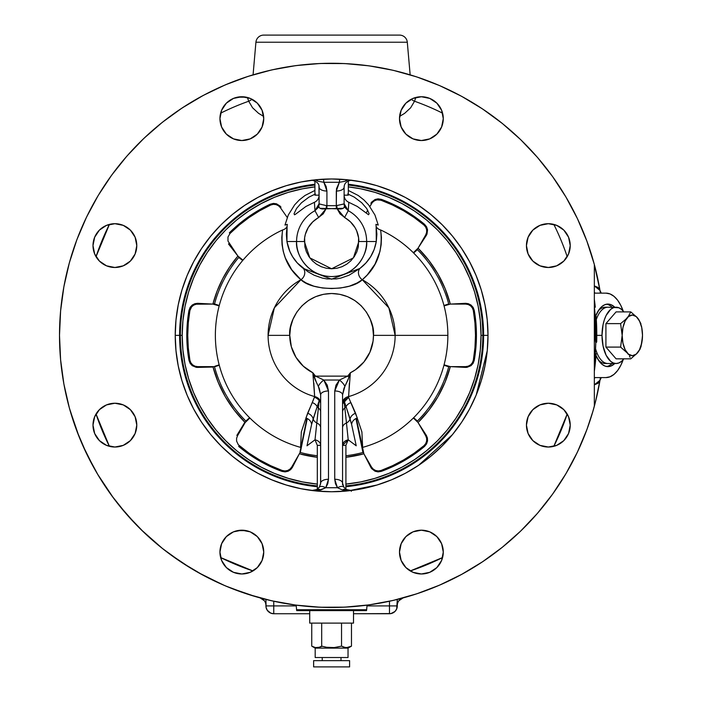 <?xml version="1.0" encoding="UTF-8"?>
<svg xmlns="http://www.w3.org/2000/svg" width="702" height="702" viewBox="0 0 702 702"><rect width="100%" height="100%" fill="white"/><g stroke="black" fill="none" stroke-linecap="round" stroke-linejoin="round"><path stroke-width="1.05" d="M611.231 306.467L612.065 307.213A31.274 15.637 90 0 0 606.598 304.203M595.691 315.953A31.274 15.637 -90 0 1 607.958 304.08A31.274 15.637 -90 0 1 614.776 307.213L611.003 304.686L607.958 304.08L604.905 304.686L601.974 306.467L599.271 309.354L595.691 315.953M69.287 263.039A272.113 272.113 0 0 1 69.349 262.82L63.891 286.679L60.6 310.916L59.503 335.363A272.113 272.113 0 0 1 594.34 264.522A272.113 272.113 0 0 1 599.991 290.444L594.34 264.522L586.916 241.207L577.43 218.655L565.952 197.051L552.579 176.562L537.425 157.353A272.113 272.113 0 0 1 537.478 157.415M86.469 217.26A272.113 272.113 0 0 1 86.557 217.067L76.922 239.557A272.113 272.113 0 0 1 76.992 239.373M174.675 113.066A272.113 272.113 0 0 1 203.343 95.375M225.14 84.942A272.113 272.113 0 0 1 253.071 74.833L255.923 42.234L253.071 74.833M422.929 79.028A272.113 272.113 0 0 1 423.473 79.221M486.056 111.328A272.113 272.113 0 0 1 502.29 123.429M552.456 176.386A272.113 272.113 0 0 1 592.988 259.67L593.831 262.653M600.429 293.138A272.113 272.113 0 0 0 599.991 290.452L601.281 293.138M623.481 311.899L620.858 305.502L617.663 300.254L614.013 296.349L610.047 293.945L605.931 293.138A42.225 21.113 -90 0 1 623.201 311.083M595.814 342.26A264.294 264.294 0 0 1 595.235 354.124L595.814 342.26M595.208 354.58L595.252 353.887M595.252 353.966L595.278 353.51L596.147 353.887L595.287 353.483M594.401 307.213A264.294 264.294 0 0 1 595.191 315.953A264.294 264.294 0 0 0 594.401 307.213M595.199 336.872L595.138 335.363L594.34 335.363L595.138 335.363L594.919 316.663L595.059 315.953L596.077 315.953L596.393 320.77M442.576 113.162A248.368 248.368 0 0 0 414.531 101.237A7.819 6.774 22.1 0 1 411.311 99.193A7.819 6.774 -157.9 0 0 414.531 101.237L415.821 97.464L414.531 101.237L410.635 107.801L404.624 113.364L399.605 116.374M410.266 570.945A248.368 248.368 0 0 0 442.576 557.563L410.266 570.945M553.817 446.332A248.368 248.368 0 0 0 567.198 414.013L553.817 446.332M96.025 414.013A248.368 248.368 0 0 0 109.407 446.332L96.025 414.013M220.647 557.563A248.368 248.368 0 0 0 252.957 570.945L220.647 557.563M399.517 35.1A7.819 7.819 0 0 1 407.3 42.234L410.152 74.833L407.3 42.234L255.923 42.234L407.3 42.234A7.819 7.819 0 0 0 399.517 35.1L263.715 35.1A7.819 7.819 0 0 0 255.923 42.234A7.819 7.819 0 0 1 263.715 35.1M367.041 605.159L366.646 609.722L296.586 609.722L296.183 605.159L296.586 609.722A7.819 7.819 0 0 0 296.709 610.6L366.514 610.6A7.819 7.819 0 0 0 366.646 609.722A7.819 7.819 0 0 1 366.514 610.6L296.709 610.6A7.819 7.819 0 0 1 296.586 609.722L366.646 609.722L367.041 605.159M526.439 425.131A21.894 21.894 0 0 1 548.332 403.238A21.894 21.894 0 0 1 570.226 425.131L568.567 433.511L563.82 440.61L556.712 445.358L548.332 447.025L539.961 445.358L532.853 440.61L528.106 433.511L526.439 425.131L528.106 416.751L532.853 409.652L539.961 404.905L548.332 403.238L556.712 404.905L563.82 409.652L568.567 416.751L570.226 425.131A21.894 21.894 0 0 1 548.332 447.025A21.894 21.894 0 0 1 526.439 425.131M526.439 245.595A21.894 21.894 0 0 1 548.332 223.701A21.894 21.894 0 0 1 570.226 245.595A21.894 21.894 0 0 1 548.332 267.488A21.894 21.894 0 0 1 526.439 245.595L528.106 237.215L532.853 230.107L539.961 225.368L548.332 223.701L556.712 225.368L563.82 230.107L568.567 237.215L570.226 245.595L568.567 253.966L563.82 261.074L556.712 265.821L548.332 267.488L539.961 265.821L532.853 261.074L528.106 253.966L526.439 245.595M399.491 118.638A21.894 21.894 0 0 1 421.384 96.744A21.894 21.894 0 0 1 443.278 118.638A21.894 21.894 0 0 1 421.384 140.532A21.894 21.894 0 0 1 399.491 118.638L401.158 110.258L405.896 103.159L413.004 98.412L421.384 96.744L429.764 98.412L436.863 103.159L441.611 110.258L443.278 118.638L441.611 127.018L436.863 134.117L429.764 138.864L421.384 140.532L413.004 138.864L405.896 134.117L401.158 127.018L399.491 118.638M219.945 118.638A21.894 21.894 0 0 1 241.839 96.744A21.894 21.894 0 0 1 263.741 118.638A21.894 21.894 0 0 1 241.839 140.532A21.894 21.894 0 0 1 219.945 118.638L221.613 110.258L226.36 103.159L233.468 98.412L241.839 96.744L250.219 98.412L257.327 103.159L262.074 110.258L263.741 118.638L262.074 127.018L257.327 134.117L250.219 138.864L241.839 140.532L233.468 138.864L226.36 134.117L221.613 127.018L219.945 118.638M92.997 245.595A21.894 21.894 0 0 1 114.891 223.701A21.894 21.894 0 0 1 136.785 245.595A21.894 21.894 0 0 1 114.891 267.488A21.894 21.894 0 0 1 92.997 245.595L94.665 237.215L99.412 230.107L106.511 225.368L114.891 223.701L123.271 225.368L130.37 230.107L135.117 237.215L136.785 245.595L135.117 253.966L130.37 261.074L123.271 265.821L114.891 267.488L106.511 265.821L99.412 261.074L94.665 253.966L92.997 245.595M92.997 425.131A21.894 21.894 0 0 1 114.891 403.238A21.894 21.894 0 0 1 136.785 425.131A21.894 21.894 0 0 1 114.891 447.025A21.894 21.894 0 0 1 92.997 425.131L94.665 416.751L99.412 409.652L106.511 404.905L114.891 403.238L123.271 404.905L130.37 409.652L135.117 416.751L136.785 425.131L135.117 433.511L130.37 440.61L123.271 445.358L114.891 447.025L106.511 445.358L99.412 440.61L94.665 433.511L92.997 425.131M219.945 552.088A21.894 21.894 0 0 1 241.839 530.194A21.894 21.894 0 0 1 263.741 552.088A21.894 21.894 0 0 1 241.839 573.982A21.894 21.894 0 0 1 219.945 552.088L221.613 543.708L226.36 536.6L233.468 531.853L241.839 530.194L250.219 531.853L257.327 536.6L262.074 543.708L263.741 552.088L262.074 560.459L257.327 567.567L250.219 572.314L241.839 573.982L233.468 572.314L226.36 567.567L221.613 560.459L219.945 552.088M399.491 552.088A21.894 21.894 0 0 1 421.384 530.194A21.894 21.894 0 0 1 443.278 552.088A21.894 21.894 0 0 1 421.384 573.982A21.894 21.894 0 0 1 399.491 552.088L401.158 543.708L405.896 536.6L413.004 531.853L421.384 530.194L429.764 531.853L436.863 536.6L441.611 543.708L443.278 552.088L441.611 560.459L436.863 567.567L429.764 572.314L421.384 573.982L413.004 572.314L405.896 567.567L401.158 560.459L399.491 552.088M317.313 486.697A152.009 152.009 0 0 1 179.607 335.363L175.228 335.363A156.388 156.388 0 0 1 331.616 178.975A156.388 156.388 0 0 1 487.995 335.363A156.388 156.388 0 0 1 331.616 491.751A156.388 156.388 0 0 1 175.228 335.363L175.983 320.033L178.229 304.852L181.958 289.961L187.127 275.517L193.691 261.644L201.579 248.482L210.723 236.153L221.033 224.78L232.406 214.47L244.726 205.335L257.888 197.438L271.771 190.883L286.214 185.705L301.105 181.976L316.286 179.73L331.616 178.975L346.937 179.73L362.118 181.976L377.009 185.705L391.462 190.883L405.335 197.438L418.497 205.335L430.826 214.47L442.199 224.78L452.5 236.153L461.644 248.482L469.533 261.644L476.096 275.517L481.265 289.961L484.994 304.852L487.249 320.033L487.995 335.363L487.249 350.693L484.994 365.874L481.265 380.756L476.096 395.208L469.533 409.082L461.644 422.244L452.5 434.573L442.199 445.945L430.826 456.247L418.497 465.391L405.335 473.28L391.462 479.843L377.009 485.012L362.118 488.741L346.937 490.996L331.616 491.751L316.286 490.996L301.105 488.741L286.214 485.012L271.771 479.843L257.888 473.28L244.726 465.391L232.406 456.247L221.033 445.945L210.723 434.573L201.579 422.244L193.691 409.082L187.127 395.208L181.958 380.756L178.229 365.874L175.983 350.693L175.228 335.363L179.607 335.363A152.009 152.009 0 0 1 314.917 184.275M345.331 181.195L347.946 179.835A6.257 3.659 -84 0 0 345.331 181.195L339.364 182.301L323.859 182.301L323.534 179.185L317.164 179.642M346.051 179.642L348.008 179.835M347.692 193.927L354.238 197.104L361.741 202.773L366.672 208.476L369.147 213.619L368.568 214.751L357.318 206.476L348.815 202.299L348.245 210.697A35.03 35.03 0 0 1 366.646 241.532L376.298 241.532L376.886 234.17L375.939 224.35L378.246 225.088L374.956 215.023L368.629 204.914L364.005 200.017L358.239 195.498L348.315 190.435M314.917 190.435L305.019 195.472L299.245 199.991L294.656 204.835L288.285 214.996L284.977 225.088L287.285 224.35L286.337 234.178L286.925 241.532L296.586 241.532A35.03 35.03 0 0 1 314.979 210.697L314.408 202.299L305.914 206.476L295.261 214.426L294.445 214.794L294.077 213.619L296.534 208.503L301.439 202.808L308.906 197.157L315.426 193.963M317.313 489.162L317.313 445.358L315.014 439.803L319.191 400.649A7.819 5.563 180 0 1 320.665 403.904A7.819 6.713 0 0 0 314.636 397.367A7.819 6.757 -156.5 0 1 319.191 400.649L317.164 406.607A7.819 6.748 26.1 0 0 312.293 402.615L314.654 396.577A63.522 63.522 0 0 1 300.939 279.738A7.819 6.625 128.4 0 0 303.317 268.436L331.59 279.194L359.907 268.436C368.804 261.688 374.263 252.72 376.298 241.532L366.646 241.532A35.03 35.03 0 0 0 348.245 210.697L344.542 217.559A27.238 27.238 0 0 1 358.854 241.532L366.646 241.532A35.03 35.03 0 0 1 331.616 276.562A35.03 35.03 0 0 1 296.586 241.532C295.173 251.772 305.686 276.079 331.616 276.562C357.537 276.079 368.05 251.772 366.646 241.532L358.854 241.532L353.404 257.871L331.616 268.769L309.819 257.871L304.37 241.532L296.586 241.532L304.37 241.532A27.238 27.238 0 0 1 318.682 217.559L314.979 210.697A35.03 35.03 0 0 0 296.586 241.532L286.925 241.532C288.952 252.711 294.419 261.679 303.317 268.436A7.819 6.625 -51.6 0 1 300.939 279.738L274.368 307.827L268.094 335.363A63.522 63.522 0 0 0 314.654 396.577L312.846 372.771A41.857 41.857 0 0 1 289.759 335.363L268.094 335.363L289.759 335.363C288.074 323.122 300.632 294.077 331.616 293.506C362.592 294.077 375.149 323.122 373.464 335.363L395.138 335.363L388.855 307.827L362.285 279.738L356.949 283.055L349.368 286.179L340.619 287.995L331.59 288.54L322.569 287.995L313.82 286.17L306.256 283.046L300.939 279.738L291.725 269.735L285.345 257.994L283.275 251.492L282.055 244.638L281.783 237.469L282.581 229.966A116.242 116.242 0 0 0 300.579 447.385L301.325 431.941L307.625 413.25L312.293 402.615A7.819 6.748 -153.9 0 1 317.164 406.607L313.153 418.945A7.819 6.766 21.5 0 0 307.625 413.25A7.819 6.766 -158.5 0 1 313.153 418.945A7.819 5.932 12.2 0 0 316.76 422.99A7.819 5.563 180 0 1 320.665 427.79M367.26 274.947L362.285 279.738A63.522 63.522 0 0 1 395.138 335.363L447.858 335.363A116.242 116.242 0 0 0 380.642 229.966L381.44 237.469L381.16 244.665L379.94 251.544L375.026 264.11L367.26 274.947M313.724 606.888L326.088 607.414M338.838 607.379L337.135 607.414L338.838 607.379M595.006 304.65L594.954 304.203M594.497 300.588L594.796 302.878M594.726 302.334L594.638 301.623M594.427 300.035L594.366 299.587M594.805 302.948L595.006 304.615L594.805 302.948M594.884 303.597L594.796 302.904M594.559 301.053L594.673 301.913M594.296 299.087L594.436 300.061M594.682 301.965L594.778 302.764L594.682 301.965M596.779 338.232L596.735 340.716M596.13 316.593L595.691 322.551L596.56 342.26L595.691 342.26L595.235 337.776M596.568 324.5L596.261 318.541M596.226 318.085L596.437 321.604M596.437 321.709L596.472 322.323M596.753 339.689L596.086 329.106L596.718 329.106L596.788 337.416M596.779 332.502L596.788 334.301M596.761 331.283L596.603 325.351A265.18 265.18 0 0 1 596.621 325.798L596.718 329.098L596.086 329.106L596.086 318.541L596.718 329.264M596.595 325.061L596.639 326.29M596.674 327.343L596.621 325.921A265.18 265.18 0 0 1 596.647 326.711L596.621 325.912A265.18 265.18 0 0 1 596.647 326.711A265.18 265.18 0 0 0 596.621 325.912L596.56 324.342M596.718 329.185L596.691 328.071M596.788 334.073L596.647 326.711A265.18 265.18 0 0 0 596.621 325.912M596.761 339.189A265.18 265.18 0 0 0 596.788 336.995L596.788 336.504M594.778 367.945L594.366 371.156M596.016 355.668L596.147 353.887M596.156 353.703L596.095 354.58M594.884 367.128L595.401 362.469M594.576 369.55L594.497 370.173M594.734 368.331L594.673 368.822M595.656 359.915L595.586 360.582M595.805 358.239L595.682 359.573M596.024 355.572L599.271 361.363L601.974 364.259L604.905 366.04L607.958 366.637L611.003 366.04L614.776 363.513A31.274 15.637 -90 0 1 607.958 366.637A31.274 15.637 -90 0 1 596.024 355.572L596.13 354.115A265.18 265.18 0 0 1 594.34 371.332A265.18 265.18 0 0 0 596.13 354.124L596.033 354.124A265.084 265.084 0 0 1 594.34 370.63A265.084 265.084 0 0 0 596.033 354.124L595.156 354.124A264.215 264.215 0 0 1 594.55 361.302A264.215 264.215 0 0 0 595.156 354.124M595.831 357.888L595.919 356.87M595.744 358.959L595.787 358.415M595.7 359.45L595.621 360.223M595.822 357.976L595.761 358.704M595.998 355.896L595.963 356.335M595.779 358.564L595.84 357.809M595.586 360.626L595.656 359.845M595.033 365.847L595.138 364.9M594.927 366.742L594.98 366.295M596.059 355.098L596.121 354.159M596.718 341.62L596.735 340.988L596.718 341.62A265.18 265.18 0 0 0 596.735 340.997L596.595 342.216M596.656 326.895A265.18 265.18 0 0 1 596.7 328.282A265.18 265.18 0 0 0 596.656 326.895A265.18 265.18 0 0 1 596.7 328.282A265.18 265.18 0 0 0 596.656 326.895M596.77 331.765L596.735 329.764A265.18 265.18 0 0 0 596.7 328.431A265.18 265.18 0 0 1 596.735 329.764A265.18 265.18 0 0 0 596.7 328.431A265.18 265.18 0 0 1 596.735 329.764L596.788 333.397A265.18 265.18 0 0 0 596.779 333.099L596.779 332.783M596.77 331.932A265.18 265.18 0 0 0 596.735 329.914A265.18 265.18 0 0 1 596.77 331.941L596.56 339.619L596.086 329.106M596.779 332.678A265.18 265.18 0 0 0 596.77 332.116A265.18 265.18 0 0 1 596.761 339.303L596.788 335.714M596.086 318.541L596.603 325.307A265.18 265.18 0 0 0 596.279 318.919A265.18 265.18 0 0 1 596.603 325.307A265.18 265.18 0 0 0 596.577 324.701L596.621 325.798A265.18 265.18 0 0 0 596.603 325.316A265.18 265.18 0 0 1 596.621 325.798A265.18 265.18 0 0 0 596.603 325.307L596.718 328.992M596.77 331.941A265.18 265.18 0 0 0 596.735 329.914A265.18 265.18 0 0 1 596.77 331.941L596.788 333.74M596.779 332.88A265.18 265.18 0 0 0 596.77 332.116A265.18 265.18 0 0 1 596.761 339.303A265.18 265.18 0 0 1 596.761 339.522L596.77 338.61M596.533 323.578L596.367 320.419M596.323 319.629L596.437 321.577M596.481 322.437L596.586 324.877M596.788 334.529L596.788 333.459A265.18 265.18 0 0 1 596.788 336.741A265.18 265.18 0 0 0 596.788 334.415L596.779 333.099A265.18 265.18 0 0 1 596.788 333.38L596.788 334.213M596.077 315.953L596.533 323.622A265.18 265.18 0 0 0 596.498 322.815L596.472 322.385M596.182 317.401L596.086 316.005M596.27 318.708L596.226 318.015M596.674 327.386L596.691 328.159M596.542 323.789L596.647 326.527M596.454 321.964L596.41 321.165A265.18 265.18 0 0 0 596.393 320.849M596.761 339.619L596.77 339.057A265.18 265.18 0 0 0 596.779 338.013L596.788 334.626M596.788 334.249L596.788 335.073M596.735 329.966L596.753 330.826M596.726 329.396L596.753 330.853M596.779 333.16L596.788 334.705M594.34 368.787L594.34 355.651L594.34 368.787M596.103 354.124A265.154 265.154 0 0 1 594.34 371.139A265.154 265.154 0 0 0 596.103 354.124L596.033 354.124M595.384 340.224L594.989 329.098L595.84 329.098L594.989 329.098L594.84 318.673M594.857 317.778L595.059 315.953L595.937 315.953L595.937 333.476L596.726 341.137M596.279 318.919L596.042 316.233M596.63 342.067L596.691 341.479M595.954 322.815L596.059 318.603M596.779 338.004A265.18 265.18 0 0 0 596.788 336.978L596.788 334.415A265.18 265.18 0 0 0 596.788 333.459M595.463 341.093L595.656 342.234L596.56 342.26M589.689 421.621L589.224 423.008M368.831 604.913A272.113 272.113 0 0 0 369.085 604.878L393.146 600.429L416.698 593.831L439.575 585.143L461.574 574.429L482.52 561.793L502.255 547.323L520.603 531.142L537.425 513.373L552.579 494.164L565.952 473.674L577.43 452.07L586.916 429.519L592.979 411.082M594.173 263.908L599.28 286.381M589.224 247.718L589.698 249.113M323.797 607.362L324.385 607.379M600.429 377.588A272.113 272.113 0 0 1 599.991 380.273L594.34 384.81L597.981 383.345L599.991 380.273A272.113 272.113 0 0 1 295.884 605.115A272.113 272.113 0 0 1 59.503 335.363A272.113 272.113 0 0 0 59.503 335.565M593.822 408.09L594.173 406.827M60.583 359.599A272.113 272.113 0 0 0 69.349 407.897L76.922 431.16A272.113 272.113 0 0 0 76.992 431.353M86.469 453.466A272.113 272.113 0 0 0 86.557 453.65L98.175 475.184L111.679 495.586L126.957 514.698L143.892 532.353L162.346 548.42L182.169 562.758L203.203 575.263L225.263 585.828L248.192 594.375L271.797 600.815L295.884 605.115L320.261 607.239L344.726 607.16L369.085 604.878M111.609 495.498A272.113 272.113 0 0 0 203.343 575.342M225.14 585.775A272.113 272.113 0 0 0 296.147 605.15M392.909 600.482A272.113 272.113 0 0 0 502.29 547.297A272.113 272.113 0 0 1 403.062 597.928L398.903 600.719M588.873 424.034A272.113 272.113 0 0 1 552.456 494.331A272.113 272.113 0 0 0 577.439 452.044M594.34 406.204L594.34 264.522L594.34 406.204M319.103 195.165L314.917 195.165L314.917 180.984M348.315 180.984L348.315 195.165L344.12 195.165A7.819 7.783 180 0 0 348.815 202.299L348.245 210.697L344.12 203.712L344.498 207.248L343.146 208.301L326.921 208.801L326.921 191.041L323.859 182.301L317.892 181.195A6.257 3.659 84 0 0 315.277 179.835L317.892 181.195M315.277 179.835L323.534 179.185L323.859 182.301L339.364 182.301L336.302 191.041A7.819 3.914 0 0 0 344.12 187.127L344.27 185.811M342.558 403.904L348.587 397.367L344.936 399.578L342.558 403.904A7.819 5.563 180 0 1 344.033 400.649L344.849 408.037A7.819 6.248 -14 0 0 346.06 406.607L344.033 400.649L344.849 408.037A7.819 5.563 0 0 0 342.558 411.969A7.819 5.563 180 0 1 344.849 408.037L346.472 422.99A7.819 5.563 0 0 0 342.558 427.816A7.819 5.563 180 0 1 346.472 422.99L348.21 439.803L345.91 445.358L342.558 445.358L348.21 439.803A7.819 5.783 -0 0 0 342.558 445.358L345.91 445.358L345.91 489.162M342.646 484.24L342.558 483.169A7.819 3.914 180 0 0 334.74 479.264L337.443 487.723A7.819 3.343 -34.9 0 1 343.848 487.153A7.819 3.343 -34.9 0 1 343.91 487.249A7.819 3.343 145.1 0 0 343.848 487.153A7.819 3.343 145.1 0 0 337.443 487.723L342.462 489.97A7.819 4.712 -60.7 0 1 346.56 489.557L342.462 489.97L351.369 490.496L346.56 489.557A7.819 7.819 0 0 0 351.36 490.496L350.166 490.558A7.819 7.819 0 0 1 347.753 490.101L345.217 488.636M350.166 490.558L347.753 490.101M343.91 487.249L342.558 483.169L342.558 394.884A7.819 3.914 180 0 0 334.74 390.97L334.74 479.264A7.819 3.914 0 0 1 342.558 483.169L342.558 484.792M350.342 372.815L347.701 376.132L349.043 377.202L350.377 372.771L347.701 376.132L339.399 380.036A7.819 3.001 43.9 0 1 344.893 386.328L349.043 377.202L347.701 376.132L339.399 380.036L335.977 385.152L334.74 390.97A7.819 3.914 -0 0 1 342.558 394.884L344.893 386.328A7.819 3.001 -136.1 0 0 339.399 380.036L334.74 390.97L334.74 479.264L335.433 483.669L337.443 487.723L325.781 487.723L327.799 483.634L328.483 479.264L328.483 390.97L323.824 380.036L315.523 376.132L312.846 372.771L315.075 379.545L319.27 388.373L320.665 394.884A7.819 3.914 0 0 1 328.483 390.97A7.819 3.914 180 0 0 320.665 394.884L320.665 483.169A7.819 3.914 -0 0 1 328.483 479.264L328.483 390.97L327.246 385.135L323.824 380.036A7.819 3.001 136.1 0 0 318.331 386.328A7.819 3.001 -43.9 0 1 323.824 380.036L315.523 376.132L314.18 377.202L315.523 376.132L312.881 372.815M346.56 489.557L343.857 487.162L342.558 483.169L342.558 394.884L343.954 388.373L348.148 379.545L350.377 372.771L348.569 396.577A7.819 6.704 0 0 0 342.558 403.106M349.394 383.02L348.587 397.367L357.3 417.997A7.819 6.774 -18.3 0 0 351.614 424.464L350.079 418.945A7.819 6.766 158.5 0 1 355.598 413.25A7.819 6.766 -21.5 0 0 350.079 418.945A7.819 5.932 167.8 0 1 346.472 422.99L348.21 439.803L356.23 445.796L351.614 424.464L346.06 406.607A7.819 6.248 166 0 1 344.849 408.037L346.472 422.99A7.819 5.932 -12.2 0 0 350.079 418.945L346.06 406.607A7.819 6.748 153.9 0 1 350.93 402.615L355.598 413.25L361.899 431.941L362.644 447.385A116.242 116.242 0 0 0 447.858 335.363L395.138 335.363A63.522 63.522 0 0 1 348.569 396.577A63.522 63.522 0 0 0 395.138 335.363L373.464 335.363A41.857 41.857 0 0 1 350.377 372.771L355.352 369.831L363.864 362.039L369.919 352.22L373.069 341.128L373.464 335.363L372.665 327.193L370.279 319.349L366.409 312.109L361.205 305.765L354.861 300.561L347.63 296.692L339.777 294.313L331.616 293.506L323.447 294.313L315.593 296.692L308.362 300.561L302.018 305.765L296.814 312.109L292.945 319.349L290.567 327.193L289.759 335.363L291.348 346.788L295.998 357.344L303.352 366.225L312.846 372.771L316.567 382.774M317.313 445.358L320.665 445.358L317.313 445.358M315.014 439.803A7.819 5.783 180 0 1 320.665 445.358A7.819 5.783 0 0 0 315.014 439.803L318.375 408.037A7.819 5.563 180 0 1 320.665 411.969A7.819 5.563 0 0 0 318.375 408.037L319.191 400.649L317.164 406.607A7.819 6.248 14 0 0 318.375 408.037A7.819 6.248 -166 0 1 317.164 406.607L311.609 424.464L306.993 445.796L315.014 439.803M320.665 427.816A7.819 5.563 -0 0 0 316.76 422.99A7.819 5.932 -167.8 0 1 313.153 418.945L311.609 424.464A7.819 6.774 18.3 0 0 305.923 417.997L314.654 396.577A7.819 6.704 180 0 1 320.665 403.106A7.819 6.704 -0 0 0 314.654 396.577L313.829 383.02M318.331 386.328L320.665 394.884L320.577 484.24M320.665 399.429L320.665 394.884M287.092 226.342L286.925 241.532L289.821 251.351L292.567 256.651L297.306 262.969L307.704 271.577L314.224 275.254L322.543 278.141L327.035 278.931L336.188 278.931L340.654 278.15L348.964 275.272L359.907 268.436A7.819 6.625 -128.4 0 0 362.285 279.738C350.614 291.269 312.557 291.233 300.939 279.738C286.205 267.313 280.089 250.728 282.581 229.966A7.819 6.344 -168.1 0 0 287.092 226.342M376.298 241.532L376.132 226.342A7.819 6.344 168.1 0 0 380.642 229.966C383.125 250.781 377 267.365 362.285 279.738A7.819 6.625 51.6 0 1 359.907 268.436L365.926 262.96L370.656 256.651L374.148 249.508L376.298 241.532M347.701 376.132L315.523 376.132L347.701 376.132M339.399 380.036L323.824 380.036L339.399 380.036M319.313 487.249A7.819 3.343 34.9 0 1 319.375 487.153A7.819 3.343 34.9 0 1 325.781 487.723L328.483 479.264A7.819 3.914 180 0 0 320.665 483.169L319.366 487.162A7.819 3.343 -145.1 0 0 319.313 487.249M315.479 490.101A7.819 7.819 0 0 1 314.593 490.365A7.819 7.819 0 0 0 316.663 489.557L311.855 490.496L320.761 489.97L316.663 489.557A7.819 4.712 60.7 0 1 320.761 489.97L325.781 487.723A7.819 3.343 -145.1 0 0 319.375 487.153L316.663 489.557L311.855 490.496L318.559 490.426L325.781 487.723L337.443 487.723L342.462 489.97L349.131 490.68L377.009 485.012M312.829 490.558L311.855 490.496A7.819 7.819 0 0 0 314.303 490.417A7.819 7.819 0 0 1 313.057 490.558M318.015 488.636L316.663 489.557M351.351 491.312L351.369 490.496A156.388 156.388 0 0 0 442.146 445.989M377.255 484.942L391.207 479.949M391.514 479.817L405.115 473.402M405.528 473.183L418.331 465.496M418.55 465.356L452.404 434.687M452.667 434.362L461.644 422.244M461.767 422.06L469.436 409.266M469.673 408.818L476 395.437M476.219 394.901L487.232 350.798M487.267 350.447L487.995 335.644M339.364 182.301L339.689 179.185L339.364 182.301L336.504 188.724L336.302 205.677L326.921 205.677L326.921 191.041A7.819 3.914 180 0 1 319.103 187.127A7.819 3.914 0 0 0 326.921 191.041L326.14 186.469L323.859 182.301M326.465 205.633L336.302 205.677L336.302 208.801L320.077 208.301L318.726 207.248L319.103 203.712L314.979 210.697L318.682 217.559L326.097 208.748C320.489 209.556 318.146 208.213 319.041 204.73A6.257 5.906 180 0 0 319.103 203.931L326.465 205.633L326.097 208.748L323.218 213.856L312.776 221.858L308.222 227.571L305.352 234.292L304.615 237.873L304.896 246.841L306.449 251.957L308.968 256.66L312.355 260.793L316.479 264.18L321.191 266.699L326.298 268.243L331.616 268.769L336.925 268.243L342.041 266.699L346.744 264.18L350.877 260.793L354.264 256.66L356.783 251.957L358.327 246.841L358.608 237.873L356.669 230.835L355.001 227.571L350.456 221.858L340.005 213.856L337.135 208.748L344.542 217.559L348.245 210.697L345.226 207.766L344.12 203.712M318.954 185.811L319.103 203.931L321.042 204.291M344.182 204.73C345.086 208.213 342.734 209.556 337.135 208.748L336.767 205.633L337.135 208.748L336.302 208.801L336.302 205.677L344.12 203.931A6.257 5.906 180 0 0 344.182 204.73M342.172 204.291L344.12 203.931L344.12 187.127A7.819 3.914 180 0 1 336.302 191.041L336.302 205.677L336.767 205.633M351.562 180.168C346.709 181.011 344.226 183.336 344.12 187.127L344.12 203.931M344.12 179.475L344.12 179.475A156.388 156.388 0 0 0 319.103 179.475L319.103 179.475M319.103 203.712L317.997 207.774L314.979 210.697L314.408 202.299A7.819 7.783 180 0 0 319.103 195.2M311.662 180.168C316.777 181.3 319.261 183.626 319.103 187.127L319.103 203.931M537.425 157.353L520.603 139.584L502.255 123.403L482.52 108.933L461.574 96.288L439.575 85.583L416.698 76.895L393.146 70.297L369.085 65.839L344.726 63.566L320.261 63.487L295.884 65.602L271.797 69.902L248.192 76.351L225.263 84.889L203.203 95.454L182.169 107.959L162.346 122.306L143.892 138.364L126.957 156.028L111.679 175.131L98.175 195.533L86.557 217.067M76.922 239.557L69.349 262.82M59.503 335.363L60.6 359.801L63.891 384.047L69.349 407.897M76.922 431.16L86.557 453.65M580.598 225.588L577.43 218.655M566.189 197.455L565.575 196.42M552.974 177.106L547.472 169.682M538.092 158.134L531.379 150.597M521.612 140.567L513.925 133.354M503.65 124.535L495.147 117.875M484.327 110.144L475.122 104.168M463.838 97.534L454.001 92.322M442.286 86.776L431.958 82.424M419.875 77.957L409.134 74.526M396.779 71.165L385.714 68.682M373.166 66.444L361.872 64.935M349.236 63.821L337.82 63.32M325.149 63.329L313.724 63.838M301.123 64.961L289.768 66.488M277.316 68.717L266.155 71.244M253.94 74.57L243.05 78.062M231.177 82.459L220.639 86.908M209.196 92.339L199.096 97.692M188.162 104.133L178.606 110.337M168.252 117.743L159.31 124.754M149.623 133.064L141.365 140.804M132.406 149.991L124.912 158.389M116.751 168.392L110.074 177.36M102.755 188.162L96.973 197.56M90.576 209.082L85.714 218.84M80.274 231.09L76.369 241.04M71.92 254.08L69.033 263.97M65.619 278.001L63.75 287.443M60.916 307.669L60.53 311.714M60.565 359.415L61.39 367.383M63.75 383.274L65.619 392.725M69.033 406.748L71.92 416.646M76.369 429.685L80.274 439.636M85.714 451.886L90.576 461.644M96.973 473.166L102.773 482.59M110.074 493.366L116.751 502.334M124.912 512.328L132.406 520.726M141.365 529.913L149.623 537.662M159.31 545.972L168.252 552.983M178.606 560.38L188.162 566.593M199.096 573.025L209.196 578.378M220.639 583.818L231.177 588.258M243.05 592.655L253.94 596.156M266.155 599.482L277.316 602M289.768 604.238L301.123 605.756M338.61 607.379L349.236 606.905M361.872 605.782L373.166 604.282M385.714 602.044L396.779 599.552M409.134 596.2L419.875 592.76M431.984 588.285L442.286 583.95M454.001 578.395L463.838 573.192M475.122 566.558L484.327 560.582M495.147 552.851L503.65 546.191M513.925 537.372L521.612 530.159M531.432 520.068L538.092 512.592M547.49 501.017L552.974 493.62M561.547 480.879L566.189 473.271M536.17 406.923L539.961 404.905M544.068 224.122L548.332 223.701M417.111 97.166L421.384 96.744M220.367 114.365L221.613 110.258M237.574 97.166L246.112 97.166M262.074 110.258L262.548 111.521M262.074 127.018L261.732 127.79M106.511 225.368L110.618 224.122M110.618 267.067L106.511 265.821M106.511 404.905L110.618 403.659M119.165 446.604L114.891 447.025M110.618 446.604L106.511 445.358M220.367 547.814L221.613 543.708M237.574 530.607L246.112 530.607M262.074 543.708L262.548 544.971M262.074 560.459L261.732 561.231M417.111 530.607L421.384 530.194M399.184 35.1L264.04 35.1M263.619 116.374L258.564 113.329L252.553 107.757L248.701 101.237A7.819 6.774 157.9 0 0 251.913 99.193A7.819 6.774 -22.1 0 1 248.701 101.237A248.368 248.368 0 0 0 220.647 113.162M109.407 224.394A248.368 248.368 0 0 0 96.025 256.704L109.407 224.394M567.198 256.704A248.368 248.368 0 0 0 553.817 224.394M248.701 101.237L247.402 97.464L248.701 101.237M594.34 307.213L595.296 307.213A265.18 265.18 0 0 0 594.34 299.394A265.18 265.18 0 0 1 595.296 307.213L594.34 307.213M594.875 303.554L594.734 302.422M594.559 301.026L594.392 299.78M623.201 359.643A42.225 21.113 -90 0 1 605.931 377.588L610.047 376.772L614.013 374.368L617.663 370.472L620.858 365.215L623.481 358.819M605.931 293.138L594.34 293.138L605.931 293.138M403.009 597.937A7.819 7.819 0 0 0 397.297 605.475A7.819 7.819 0 0 1 403.018 597.937M397.297 605.914A7.819 7.819 0 0 1 389.478 613.732C394.226 613.267 396.832 610.661 397.297 605.914L389.478 605.914L389.478 613.732L389.478 605.914L366.979 605.914L389.478 605.914L389.478 601.254L389.478 605.914L397.297 605.914L397.297 599.429L396.7 608.906L395.007 611.442L391.005 613.574L353.51 613.732L389.478 613.732M273.754 613.732L273.754 605.914L265.926 605.914A7.819 7.819 0 0 0 273.754 613.732L309.722 613.732L273.754 613.732A7.819 7.819 0 0 1 265.926 605.914L273.754 605.914L273.754 613.732L270.761 613.136L267.251 610.257L266.084 607.432L265.926 599.429L265.926 605.914M296.253 605.914L273.754 605.914L273.754 601.254L273.754 605.914L296.253 605.914M260.205 597.937A7.819 7.819 0 0 1 265.926 605.475A7.819 7.819 0 0 0 260.205 597.937M599.991 290.444L594.34 285.907L597.99 287.39L599.991 290.444L599.341 286.741M265.926 604.764L265.926 604.062M264.321 600.719L260.161 597.928M256.019 596.761L230.431 587.96M223.096 584.898L198.131 572.49M191.049 568.357L169.498 553.904M162.636 548.657L141.093 529.641M135.916 524.438L119.103 505.317M113.522 498.095L97.402 473.894M94.331 468.567L82.503 444.866M79.045 436.626L69.823 409.608M419.252 77.746L427.448 80.686M441.672 86.495L449.929 90.321M463.215 97.192L471.472 101.948M483.739 109.749L491.821 115.409M503.08 124.07L510.942 130.704M521.086 140.049L528.562 147.595M537.592 157.546L544.664 166.093M552.492 176.439L558.985 185.872M565.672 196.578L571.481 206.879M577.281 218.357L582.055 228.949M586.635 240.435L589.303 247.938M589.654 248.982L590.593 251.86M600.113 379.554L595.621 401.29M595.542 401.579L592.435 412.916M588.074 426.307L584.626 435.512M579.264 448.113L574.964 457.116M568.629 469.033L563.592 477.597M556.142 489.083L550.754 496.674M541.856 508.116L536.354 514.601M525.57 526.21L520.489 531.238M506.361 543.945L503.299 546.472M420.182 592.655L417.242 593.646M595.366 293.138A7.819 2.053 90 0 1 594.34 292.085A7.819 2.053 -90 0 0 595.349 293.138M595.366 377.588A7.819 2.053 -90 0 0 594.34 378.632A7.819 2.053 90 0 1 595.357 377.588M594.34 377.588L605.931 377.588L594.34 377.588M611.231 364.259L612.065 363.513A31.274 15.637 90 0 1 606.598 366.523M348.315 184.275A152.009 152.009 0 0 1 483.617 335.363L487.995 335.363L483.617 335.363A152.009 152.009 0 0 1 345.91 486.697M623.85 358.836A28.15 14.075 -90 0 1 616.084 363.513A28.15 14.075 -90 0 1 602.009 335.363L596.788 335.363L602.009 335.363A28.15 14.075 -90 0 1 616.084 307.213A28.15 14.075 -90 0 1 623.85 311.89M598.025 311.205A28.15 14.075 90 0 1 605.247 307.213L607.958 307.213A28.15 14.075 90 0 0 596.323 319.524A28.15 14.075 -90 0 1 607.958 307.213L618.831 307.757L621.472 309.354L623.902 311.96M642.497 335.477L642.497 335.363A20.332 10.161 -90 0 1 637.416 352.966A20.332 10.161 -90 0 1 627.255 352.966L620.594 347.095L605.914 347.095L605.914 323.622L620.594 323.622L625.851 319.243L620.594 323.622L622.165 335.363L620.594 323.622L605.914 323.622L616.084 311.89L630.765 311.89L637.416 317.752L630.765 311.89L628.439 316.26L625.851 319.243L628.439 316.26L630.765 311.89L616.084 311.89L605.914 323.622L605.914 347.095L620.594 347.095L622.165 335.363A20.332 10.161 -90 0 1 627.255 317.752A20.332 10.161 -90 0 1 637.416 317.752A20.332 10.161 -90 0 1 642.497 335.363L641.725 343.138L639.522 349.736L636.223 354.141L632.335 355.695L628.448 354.141L625.149 349.736L622.946 343.138L622.165 335.363L622.946 327.58L625.149 320.989L628.448 316.576L632.335 315.031L636.223 316.576L639.522 320.989L641.725 327.58L642.497 335.249M595.568 348.718A28.15 14.075 90 0 0 607.958 363.513A28.15 14.075 -90 0 1 595.568 348.718M623.902 358.766L621.472 361.372L618.831 362.969L616.084 363.513L613.337 362.969L610.696 361.372L606.133 355.265L603.079 346.13L602.009 335.363L603.079 324.587L604.378 319.726L606.133 315.452L610.696 309.354L613.337 307.757L616.084 307.213M605.914 347.095L616.084 358.836L630.765 358.836L616.084 358.836L605.914 347.095M637.416 317.752L640.926 323.622L637.416 317.752M641.575 326.491L642.076 329.405L641.575 326.491M642.391 332.371L642.488 334.257M642.497 335.363L642.479 336.583M642.391 338.329L640.926 347.095L642.488 336.46M640.329 348.543L639.557 350L640.329 348.543M638.601 351.474L637.416 352.966L638.601 351.474M637.416 352.966L630.765 358.836L637.416 352.966M630.159 357.388L629.396 355.932L630.159 357.388M628.43 354.457L627.255 352.966L628.43 354.457M620.594 347.095L627.255 352.966A20.332 10.161 -90 0 1 622.165 335.363L620.594 347.095M598.025 359.521A28.15 14.075 90 0 0 605.247 363.513L616.084 363.513M317.313 485.907A151.228 151.228 0 0 1 180.388 335.363L182.195 335.363A149.421 149.421 0 0 0 317.313 484.099L302.465 481.914L288.241 478.343L274.429 473.411L261.179 467.137L248.596 459.599L236.82 450.868L225.956 441.014L216.111 430.15L207.371 418.374L199.833 405.8L193.568 392.541L188.627 378.738L185.065 364.513L182.915 350.008L182.195 335.363L180.388 335.363A151.228 151.228 0 0 1 314.917 185.065M348.315 185.065A151.228 151.228 0 0 1 482.836 335.363L481.028 335.363L480.308 350.008L478.159 364.513L474.596 378.738L469.656 392.541L463.39 405.8L455.852 418.374L447.113 430.15L437.267 441.014L426.404 450.868L414.628 459.599L402.044 467.137L388.794 473.411L374.991 478.343L360.767 481.914L345.91 484.099A149.421 149.421 0 0 0 481.028 335.363L482.836 335.363A151.228 151.228 0 0 1 345.91 485.907M219.27 305.502L215.049 304.098L212.899 304.089A7.819 7.819 0 0 0 212.662 304.08L196.235 304.203L193.682 305.133L191.602 306.879L189.891 310.556L188.276 322.911L187.741 335.363A143.875 143.875 0 0 0 189.891 360.17L188.97 360.328A144.814 144.814 0 0 1 186.802 335.363L187.741 335.363L186.802 335.363A144.814 144.814 0 0 1 188.97 310.398L190.145 307.327L192.251 305.037L194.849 303.703L197.595 303.317L197.595 304.08L212.662 304.08L197.595 303.317L197.595 304.08A7.819 7.819 0 0 0 189.891 310.556L188.97 310.398L189.891 310.556A143.875 143.875 0 0 0 187.741 335.363L188.276 347.815L189.891 360.17A7.819 7.819 0 0 0 197.595 366.637L197.595 367.4L196.209 367.322L192.243 365.681L190.145 363.382L188.97 360.328L189.891 360.17L190.821 362.723L192.567 364.803L194.919 366.163L197.595 366.637L197.595 367.4L212.662 367.041L197.595 366.637L212.662 366.637A7.819 7.819 0 0 0 212.899 366.637L212.662 366.637A7.819 7.819 0 0 0 212.899 366.637L215.049 366.628L219.27 365.224M366.137 213.013L367.769 210.188L366.137 213.013M413.645 253.001L416.97 250.044L418.05 248.192A7.819 7.819 0 0 0 418.173 247.982L425.71 234.933L418.173 247.982L426.368 235.319L425.71 234.933L426.64 232.38L426.64 229.668L425.702 227.115L423.955 225.035L424.552 224.315L426.623 226.869L427.553 229.835L426.991 234.082L426.368 235.319L425.71 234.933A7.819 7.819 0 0 0 423.955 225.035L414.066 217.453L403.553 210.758L392.497 205.002L380.993 200.228L381.309 199.35A144.814 144.814 0 0 1 424.552 224.315L423.955 225.035A143.875 143.875 0 0 0 380.993 200.228L376.956 199.868L374.403 200.798L372.314 202.545L369.884 206.511L371.533 203.659L370.875 203.282L371.63 202.123L375.043 199.508L378.08 198.833L381.309 199.35L380.993 200.228A7.819 7.819 0 0 0 371.533 203.659L370.875 203.282M443.954 365.224L448.174 366.628L450.324 366.637A7.819 7.819 0 0 0 450.561 366.637L465.628 366.637L450.561 366.637L465.628 367.4L465.628 366.637L468.304 366.163L470.665 364.803L472.402 362.723L473.332 360.17L474.254 360.328L473.078 363.399L470.972 365.689L467.005 367.322L465.628 367.4L465.628 366.637A7.819 7.819 0 0 0 473.332 360.17L474.947 347.815L475.491 335.363L474.947 322.911L473.332 310.556L474.254 310.398A144.814 144.814 0 0 1 474.254 360.328L473.332 360.17A143.875 143.875 0 0 0 473.332 310.556L472.402 308.002L470.665 305.914L468.304 304.554L465.628 304.08L465.628 303.317L468.383 303.712L470.981 305.045L473.087 307.336L474.254 310.398L473.332 310.556A7.819 7.819 0 0 0 465.628 304.08L450.561 304.08L465.628 304.08L465.628 303.317L450.561 304.08A7.819 7.819 0 0 0 450.324 304.089L450.561 304.08A7.819 7.819 0 0 0 450.324 304.089L444.059 305.888L448.174 304.098L443.954 305.502M418.339 248.473A122.762 122.762 0 0 1 449.903 302.527M417.374 249.666A121.235 121.235 0 0 1 448.71 303.94A121.235 121.235 0 0 0 418.19 250.491M363.496 453.913A122.762 122.762 0 0 1 345.91 457.292L363.882 453.808A7.819 7.819 0 0 0 364.005 454.018L371.533 467.067L364.005 454.018L370.875 467.444L371.533 467.067L373.28 469.147L375.64 470.507L378.317 470.972L380.993 470.498L381.309 471.375L378.062 471.893L375.026 471.217L371.63 468.603L370.875 467.444L371.533 467.067A7.819 7.819 0 0 0 380.993 470.498L392.497 465.716L403.553 459.959L414.066 453.273L423.955 445.691L424.552 446.411A144.814 144.814 0 0 1 381.309 471.375L380.993 470.498A143.875 143.875 0 0 0 423.955 445.691L425.702 443.611L426.64 441.058L426.64 438.338L425.71 435.784L426.368 435.407L427.413 437.987L427.553 440.9L426.614 443.866L424.552 446.411L423.955 445.691A7.819 7.819 0 0 0 425.71 435.784L418.173 422.736L425.71 435.784L426.368 435.407L418.173 422.736A7.819 7.819 0 0 0 418.05 422.534L418.173 422.736A7.819 7.819 0 0 0 418.05 422.534L413.355 418.006L416.97 420.673L413.645 417.725M450.219 367.023A122.762 122.762 0 0 1 419.199 421.384M448.71 366.786A121.235 121.235 0 0 1 417.374 421.06A121.235 121.235 0 0 0 448.402 367.901M249.579 417.725L246.253 420.673L245.173 422.534A7.819 7.819 0 0 0 245.051 422.736L237.513 435.784L244.7 422.534L236.855 435.407L237.513 435.784L236.592 438.338L236.592 441.058L238.303 444.726L249.166 453.273L259.679 459.959L270.726 465.716L282.239 470.498L281.914 471.375A144.814 144.814 0 0 1 238.671 446.411L239.268 445.691A143.875 143.875 0 0 0 282.239 470.498L284.915 470.972L287.592 470.507L289.944 469.147L291.69 467.067L292.348 467.444L290.637 469.638L288.189 471.217L285.144 471.893L281.914 471.375L282.239 470.498A7.819 7.819 0 0 0 291.69 467.067L299.227 454.018L291.69 467.067L292.348 467.444L299.227 454.018A7.819 7.819 0 0 0 299.342 453.808L317.313 457.292A122.762 122.762 0 0 1 300.904 454.22M280.993 207.204L280.361 207.643L278.44 205.721L275.974 204.572L273.271 204.335L270.647 205.045L270.252 204.194L273.438 203.404L276.518 203.808L280.133 206.116L280.993 207.204L280.361 207.643A7.819 7.819 0 0 0 270.647 205.045L259.6 210.811L249.087 217.506L239.198 225.088L230.002 233.503L229.343 232.836A144.814 144.814 0 0 1 270.252 204.194L270.647 205.045A143.875 143.875 0 0 0 230.002 233.503L227.975 237.004L227.975 241.058L237.767 255.861L229.124 243.524L228.501 243.954L237.767 255.861A7.819 7.819 0 0 0 237.908 256.055L237.767 255.861A7.819 7.819 0 0 0 237.908 256.055L242.971 260.161L239.145 257.81L242.716 260.468M244.884 422.244A122.762 122.762 0 0 1 213.32 368.199M245.858 421.06A121.235 121.235 0 0 1 214.522 366.786A121.235 121.235 0 0 0 245.042 420.235M219.173 364.838L214.935 366.242L219.173 364.838M214.935 304.475L219.173 305.888L212.899 304.089A7.819 7.819 0 0 0 212.662 304.08L213.873 303.799L214.935 304.475M214.522 303.94A121.235 121.235 0 0 1 238.715 257.467A121.235 121.235 0 0 0 214.672 303.369M213.004 303.694A122.762 122.762 0 0 1 237.241 256.844M280.361 207.643L287.241 217.453L280.361 207.643M481.028 335.363A149.421 149.421 0 0 0 348.315 186.881L360.767 188.812L374.991 192.374L388.794 197.315L402.044 203.589L414.628 211.126L426.404 219.858L437.267 229.703L447.113 240.567L455.852 252.351L463.39 264.926L469.656 278.185L474.596 291.988L478.159 306.212L480.308 320.717L481.028 335.363M314.917 186.881A149.421 149.421 0 0 0 182.195 335.363L182.915 320.717L185.065 306.212L188.627 291.988L193.568 278.185L199.833 264.926L207.371 252.351L216.111 240.567L225.956 229.703L236.82 219.858L248.596 211.126L261.179 203.589L274.429 197.315L288.241 192.374L302.465 188.812L314.917 186.881M237.908 256.055L229.686 266.944L222.718 278.676L217.102 291.111L212.899 304.089M212.899 366.637L218.094 382.099L225.298 396.744L234.371 410.301L245.173 422.534A7.819 7.819 0 0 0 245.051 422.736L246.253 420.673L249.868 418.006L245.173 422.534M418.05 422.534L428.852 410.301L437.925 396.744L445.129 382.099L450.324 366.637A7.819 7.819 0 0 0 450.561 366.637L448.174 366.628L444.059 364.838L450.324 366.637M450.324 304.089L445.129 288.619L437.925 273.982L428.852 260.424L418.05 248.192A7.819 7.819 0 0 0 418.173 247.982L416.97 250.044L413.355 252.72L418.05 248.192M355.958 418.541L362.82 451.939L363.882 453.808A7.819 7.819 0 0 0 364.005 454.018L362.82 451.939L356.335 418.366L363.882 453.808M299.342 453.808L299.227 454.018A7.819 7.819 0 0 0 299.342 453.808L300.403 451.939L307.265 418.541M300.28 452.474A121.235 121.235 0 0 0 317.313 455.747A121.235 121.235 0 0 1 300.28 452.474M362.952 452.474A121.235 121.235 0 0 1 345.91 455.747A121.235 121.235 0 0 0 361.828 452.772M306.888 418.366L300.017 451.851L306.888 418.366M442.242 445.893A156.388 156.388 0 0 0 469.506 409.134M469.559 409.02A156.388 156.388 0 0 0 487.995 335.363M340.997 660.643L340.997 657.52L340.997 660.643M322.227 646.305L319.226 647.27L321.683 646.147L321.683 623.113L321.683 646.147L319.226 647.27L321.683 646.147L326.614 647.27L321.683 646.147M322.227 657.52L322.227 660.643L322.227 657.52M349.596 660.643L349.596 666.9L349.596 660.643L313.627 660.643L313.627 666.9L313.627 660.643M313.627 666.9L349.596 666.9L313.627 666.9M348.034 648.13L348.034 657.52L348.034 648.13L351.474 646.147L348.034 648.13L315.189 648.13L311.749 646.147L311.749 623.113L311.749 646.147L315.189 648.13L348.034 648.13M315.189 657.52L315.189 648.13L315.189 657.52L348.034 657.52L315.189 657.52M346.507 647.683L351.474 646.147L347.771 647.577L345.244 647.577L347.78 647.577L351.474 646.147L351.474 623.113L351.474 646.147L347.771 647.577L344.278 647.349M317.98 647.577L319.226 647.27L315.444 647.577L311.749 646.147L315.444 647.577L317.98 647.577M353.51 610.6L353.51 623.113L353.51 610.6M309.722 623.113L309.722 610.6L309.722 623.113L353.51 623.113L309.722 623.113M341.541 623.113L341.541 646.147L334.143 647.577L326.614 647.27L334.143 647.577L341.541 646.147L341.541 623.113M345.595 647.63L341.541 646.147L344.199 647.332M351.369 490.496L350.395 490.558M599.991 380.273L601.281 377.588"/></g></svg>
